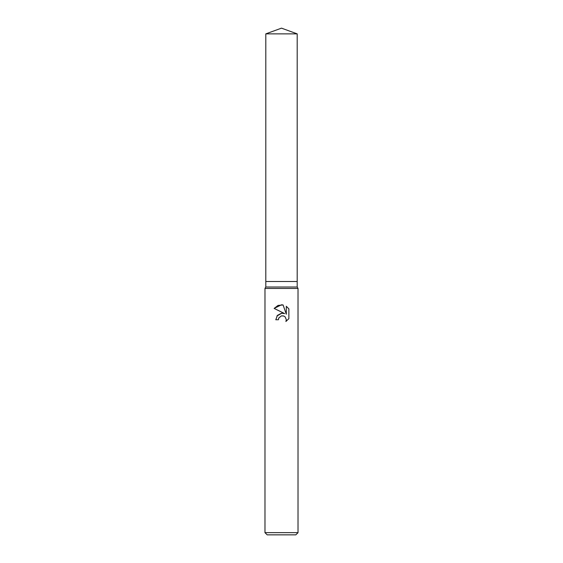 <?xml version="1.0" encoding="UTF-8"?>
<svg xmlns="http://www.w3.org/2000/svg" width="563" height="563" viewBox="0 0 563 563"><rect width="100%" height="100%" fill="white"/><g stroke="black" fill="none" stroke-linecap="round" stroke-linejoin="round"><path stroke-width="0.84" d="M265.806 33.864L297.194 33.864L281.5 28.15L265.806 33.864L265.806 281.5L281.5 281.5L265.806 281.5L265.806 287.01L297.194 287.01L298.024 288.439L298.024 532.647L264.976 532.647L267.179 534.85L295.821 534.85L298.024 532.647M297.194 33.864L297.194 281.5L281.5 281.5L297.194 281.5L297.194 287.01M265.806 287.01L264.976 288.439L298.024 288.439M278.819 317.94L281.486 315.85L278.819 317.94L278.404 319.742L275.8 319.742L277.411 315.393L281.5 313.225L284.66 313.605L274.139 308.418L281.5 304.794L283.098 304.963L286.314 314.217L286.314 306.293L288.861 308.876L288.868 318.651L285.905 321.487L286.321 319.714L285.167 316.92L283.886 316.061L281.5 315.85L283.463 315.913M278.404 319.742L278.671 318.285M285.905 321.487L288.861 318.651M284.66 313.605L282.886 313.197M281.817 313.19L276.912 316.047M288.861 308.876L286.314 306.293M283.098 304.963L278.052 305.413L274.139 308.418M264.976 288.439L264.976 532.647"/></g></svg>
